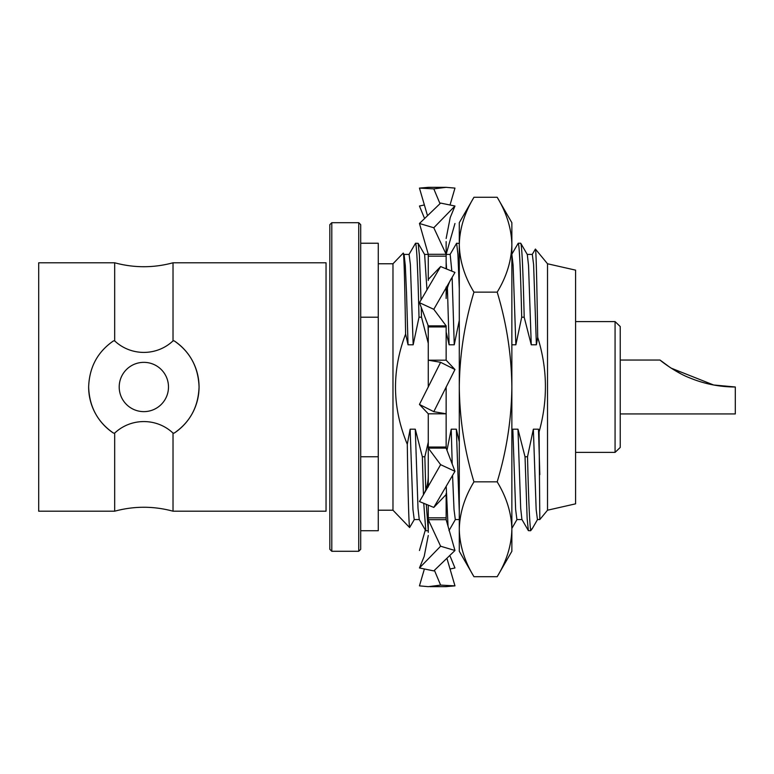 <?xml version="1.0" encoding="UTF-8"?>
<svg xmlns="http://www.w3.org/2000/svg" width="774" height="774" viewBox="0 0 774 774"><rect width="100%" height="100%" fill="white"/><g stroke="black" fill="none" stroke-linecap="round" stroke-linejoin="round"><path stroke-width="1.16" d="M38.7 262.783L38.7 511.198L114.678 511.198L114.678 433.092L113.478 433.092C97.621 422.169 89.339 406.805 88.642 386.99C89.339 367.186 97.621 351.822 113.478 340.889L114.678 340.889L114.678 262.783L38.7 262.783M173.018 511.198L326.048 511.198L326.048 262.783L173.018 262.783L173.018 340.889L174.218 340.889C190.075 351.812 198.357 367.176 199.053 386.99A55.206 55.206 0 0 1 174.218 433.092L173.018 433.092L173.018 511.198C153.571 505.944 134.125 505.944 114.678 511.198M174.218 340.889A55.206 55.206 0 0 1 199.053 386.99C198.357 406.795 190.075 422.159 174.218 433.092M119.206 386.99A24.642 24.642 0 0 1 143.848 362.348A24.642 24.642 0 0 1 168.49 386.99A24.642 24.642 0 0 1 143.848 411.633A24.642 24.642 0 0 1 119.206 386.99M173.018 340.889C156.667 356.282 130.922 356.204 114.678 340.889M88.642 386.99A55.206 55.206 0 0 0 113.478 433.092M114.678 433.092C131.029 417.699 156.774 417.767 173.018 433.092M331.794 551.281L329.83 549.308L329.83 224.673L331.794 222.699L331.794 551.281L358.739 551.281L358.739 222.699L360.713 224.673L360.713 549.308L358.739 551.281M713.473 384.968L735.3 386.99L713.667 384.997M680.104 373.368L670.226 367.544M620.235 413.935L735.3 413.935L735.3 386.99C719.578 386.961 704.427 383.952 689.866 377.944C676.234 372.855 660.657 360.848 660.029 360.045L669.994 367.389M620.235 360.045L660.029 360.045M620.235 326.541L620.235 447.44L615.069 452.393L615.069 321.587L620.235 326.541M575.595 452.393L615.069 452.393M575.595 321.587L615.069 321.587M547.518 510.211L547.518 263.77L575.595 270.145L575.595 503.835L547.518 510.211L539.817 519.567L539.081 431.911C547.963 400.158 547.508 368.627 537.698 337.309C536.924 285.722 536.169 249.296 535.405 249.054L532.183 254.53M378.263 510.211L392.979 510.211L409.62 527.549L414.361 519.451M378.263 263.77L392.979 263.77L392.979 510.211M360.713 530.741L378.263 530.741L378.263 456.766L360.713 456.766M360.713 243.23L378.263 243.23L378.263 456.766M331.794 222.699L358.739 222.699M547.518 263.77L535.405 249.054M531.873 529.213L530.616 530.741L528.381 530.645L527.152 518.696L525.033 456.766L527.52 456.766C528.526 498.262 529.551 522.585 530.616 529.735L532.28 528.623L537.572 519.451M392.979 263.77L403.206 253.117C404.009 251.589 404.812 285.209 405.605 334.078C391.596 370.93 392.157 407.666 407.288 444.286C408.072 496.54 408.846 524.298 409.62 527.549M403.206 253.117L404.086 254.53L405.315 265.617L406.524 293.249L408.043 344.798L405.605 334.078M428.274 343.337L421.511 317.205L419.015 317.205C417.873 269.923 416.722 245.261 415.551 243.23L408.962 254.53M415.551 243.23L418.163 243.336L419.392 255.285L421.027 299.683M426.29 504.416L428.274 530.732L425.816 530.741L423.755 503.371M423.446 494.76L422.352 456.766L424.839 456.766L428.274 442.206M425.777 489.797L424.839 456.766M448.04 526.301L446.221 486.643M459.292 288.634L457.908 254.172L456.621 243.23L450.042 254.53M456.621 243.23L459.292 243.452M537.698 337.309L536.392 344.798L531.264 344.798L524.192 317.205L521.705 317.205C520.554 269.923 519.402 245.261 518.232 243.23L511.653 254.53M518.232 243.23L520.728 243.23C521.889 245.261 523.05 269.923 524.192 317.205M531.264 344.798L528.536 265.617L527.307 254.53L520.728 243.23M421.511 317.205L421.25 307.394M528.381 530.645L521.918 519.451L520.689 508.363L517.961 429.183L525.033 456.766M536.392 344.798L533.596 264.505L532.309 254.414L527.181 254.414M521.705 317.205L515.861 344.798L513.104 265.24L511.866 254.462M459.292 511.44L456.35 429.183L459.292 441.886M459.292 320.359L454.251 344.798L452.132 277.266M451.832 271.103L450.168 254.414L446.143 254.414M425.7 530.645L419.237 519.451L418.008 508.363L415.28 429.183L422.352 456.766M419.015 317.205L413.171 344.798L410.375 264.505L409.098 254.414L403.96 254.414M522.044 519.567L516.916 519.567L515.629 509.476L512.833 429.183L517.961 429.183M515.861 344.798L511.866 344.798M452.209 464.052L451.223 429.183L456.35 429.183M459.292 519.567L455.306 519.567L454.019 509.476L452.577 475.778M454.251 344.798L449.113 344.798L447.42 288.025M446.588 268.936L446.143 262.076M419.363 519.567L414.225 519.567L412.948 509.476L410.143 429.183L415.28 429.183M428.274 333.459L428.041 325.254M426.938 289.428L424.626 254.53L418.163 243.336M413.171 344.798L408.043 344.798M511.866 434.833L512.833 429.183M446.985 450.323L451.223 429.183M449.113 344.798L446.143 331.959M407.288 444.286L410.143 429.183M530.616 529.735L530.616 530.741M360.713 317.205L378.263 317.205M671.116 368.124L713.638 384.997M539.817 474.646L538.501 429.183L539.081 431.911M539.817 519.567L537.446 519.567L536.159 509.476L533.363 429.183L538.501 429.183M527.52 456.766L533.363 429.183M670.032 367.418L680.452 373.552M459.292 243.23L459.292 386.99C459.679 419.334 464.574 450.952 473.959 481.844C464.564 497.334 459.669 513.143 459.292 529.271L459.292 530.741M511.866 244.69L511.866 551.281L497.189 576.698L473.959 576.698C464.574 561.247 459.679 545.438 459.292 529.271L459.292 386.99C459.669 354.724 464.564 323.106 473.959 292.137C464.613 276.782 459.727 260.973 459.292 244.71L459.292 222.699L473.959 197.283C464.545 212.831 459.659 228.64 459.292 244.71M473.959 576.698L459.292 551.281L459.292 529.271M473.959 197.283L497.189 197.283L511.866 222.699L511.866 244.71C511.43 260.973 506.535 276.782 497.189 292.137L473.959 292.137M497.189 292.137C506.583 323.106 511.479 354.724 511.866 386.99C511.469 419.334 506.573 450.952 497.189 481.844L473.959 481.844M497.189 481.844C506.583 497.334 511.479 513.143 511.866 529.271C511.469 545.438 506.573 561.247 497.189 576.698M497.189 197.283C506.602 212.831 511.498 228.64 511.866 244.71M427.316 215.027L419.45 188.101L428.303 187.337L446.114 187.337L454.967 188.101L450.042 204.965M428.274 280.498L428.274 254.298L446.143 254.298L446.143 256.155L428.274 256.155M440.619 362.309L419.45 404.454L433.798 411.671L454.967 369.527L440.619 362.309L428.274 360.181L428.274 387.068L428.274 325.864L446.143 325.864L446.143 326.938L428.274 326.938M428.274 447.043L446.143 447.043L446.143 413.8L428.274 413.8L428.274 486.894M428.274 505.219L428.274 532.386M440.619 464.671L428.274 448.117L428.274 475.497C428.254 483.073 426.484 489.778 422.962 495.592L419.45 501.552L433.798 507.425L454.967 471.308L440.619 464.671L422.962 495.592M454.967 369.527L446.143 360.181L446.143 326.938M440.619 266.556L419.45 302.673L433.798 309.31L454.967 272.429L440.619 266.556L428.274 279.424M428.274 325.864L419.45 302.673M446.143 268.752L446.143 256.155M440.619 203.078L419.45 223.483L433.798 227.759L454.967 206.019L440.619 203.078M428.274 254.298L419.45 223.483M424.191 217.571L419.45 206.019L424.375 204.965M425.323 529.987L419.45 550.498M429.86 586.644L446.105 586.644L454.967 585.87L440.619 585.105L428.312 586.663L419.45 585.87L424.375 569.016M440.619 585.105L434.427 570.341M440.619 546.221L419.45 567.961L433.798 570.902L454.967 550.498L440.619 546.221L428.274 519.673L446.143 519.673L446.143 493.483M428.274 535.482L424.191 556.4L419.45 567.961M428.274 517.825L446.143 517.825M446.143 447.043L446.143 448.117L428.274 448.117M428.274 413.8L419.45 404.454M446.143 360.181L428.274 360.181M446.143 287.086L446.143 298.483C446.163 290.908 447.933 284.203 451.455 278.388M433.798 411.671L446.143 413.8L446.143 386.913M454.967 223.483L446.143 254.298L446.143 241.594M446.143 325.864L433.798 309.31M454.967 206.019L450.216 217.571L446.143 238.498M446.143 254.298L433.798 227.759M419.45 188.101L433.798 188.875L446.114 187.337M439.99 203.63L433.798 188.875M450.216 556.4L454.967 567.961L450.042 569.016M454.967 585.87L447.101 558.954M454.967 550.498L446.143 519.673M454.967 471.308L446.143 448.117M446.143 494.557L433.798 507.425M173.018 262.783C153.571 268.036 134.125 268.036 114.678 262.783M428.274 254.414L424.558 254.414M516.974 519.567L511.866 528.41M455.431 519.451L448.968 530.645"/></g></svg>
